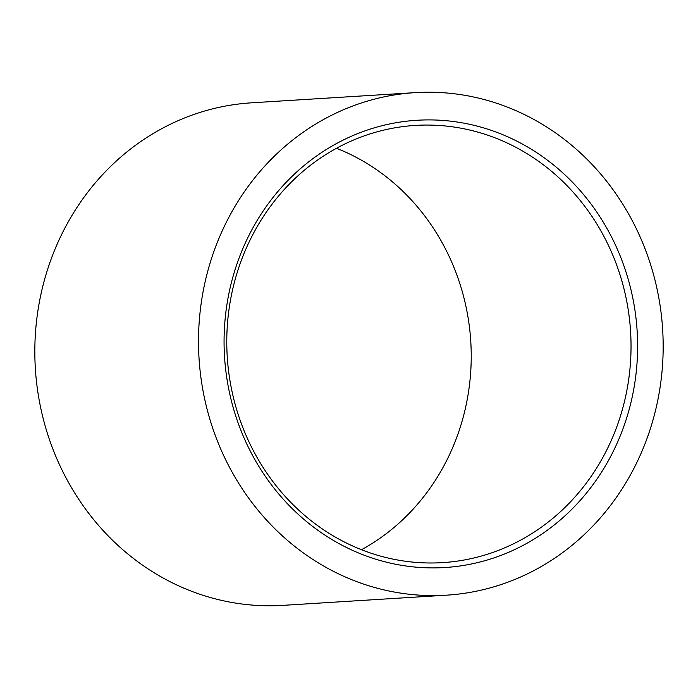 <?xml version="1.0" encoding="UTF-8"?>
<svg xmlns="http://www.w3.org/2000/svg" width="698" height="698" viewBox="0 0 698 698"><rect width="100%" height="100%" fill="white"/><g stroke="black" fill="none" stroke-linecap="round" stroke-linejoin="round"><path stroke-width="1.05" d="M341.366 544.868A224.067 206.713 -93.6 0 1 244.422 244.963A224.067 206.713 -93.6 0 1 520.315 142.942A224.067 206.713 -93.6 0 1 617.259 442.846A224.067 206.713 -93.6 0 1 341.366 544.868M516.363 147.575A219.032 202.062 86.4 0 0 415.293 125.422A219.032 202.062 86.4 0 0 230.41 300.506A219.032 202.062 86.4 0 0 341.435 540.479A219.032 202.062 86.4 0 0 442.515 562.632A219.032 202.062 86.4 0 0 627.397 387.547A219.032 202.062 86.4 0 0 516.363 147.575M336.506 148.281A219.032 202.062 -93.6 0 1 356.565 157.521A219.032 202.062 -93.6 0 1 471.211 353.179A219.032 202.062 -93.6 0 1 361.494 549.719M330.311 569.708A251.76 232.26 86.4 0 0 446.484 595.176A251.76 232.26 86.4 0 0 658.991 393.925A251.76 232.26 86.4 0 0 531.379 118.102A251.76 232.26 86.4 0 0 415.197 92.633A251.76 232.26 86.4 0 0 202.69 293.884A251.76 232.26 86.4 0 0 330.311 569.708M415.197 92.633L251.516 102.824A251.76 232.26 86.4 0 0 39.009 304.075A251.76 232.26 86.4 0 0 166.621 579.898A251.76 232.26 86.4 0 0 282.803 605.367L446.484 595.176"/></g></svg>

